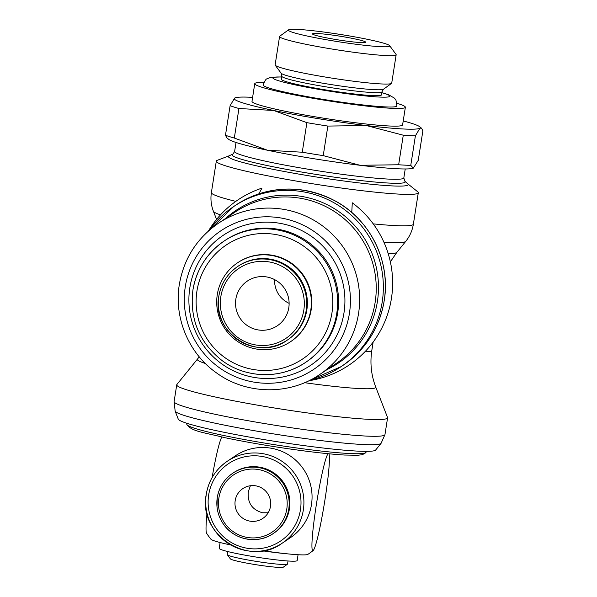 <?xml version="1.0" encoding="UTF-8"?>
<svg xmlns="http://www.w3.org/2000/svg" width="597" height="597" viewBox="0 0 597 597"><rect width="100%" height="100%" fill="white"/><g stroke="black" fill="none" stroke-linecap="round" stroke-linejoin="round"><path stroke-width="0.9" d="M381.774 92.707A59.185 4.321 -171.1 0 1 389.61 96.535A59.185 4.321 -171.1 0 1 326.104 90.61A59.185 4.321 -171.1 0 1 273.135 77.61A59.185 4.321 -171.1 0 1 281.665 77.028M288.023 560.986L287.545 564.038A30.484 2.224 -171.1 0 1 287.433 564.187A30.484 2.224 -171.1 0 1 254.71 561.143A30.484 2.224 -171.1 0 1 227.36 554.777A30.484 2.224 -171.1 0 1 227.3 554.606L227.778 551.553M287.433 564.187L283.351 567.15A26.902 1.963 -171.1 0 1 254.471 564.463A26.902 1.963 -171.1 0 1 230.338 558.852L227.36 554.777M285.165 553.606A39.454 2.881 -171.1 0 1 262.635 550.822M298.075 554.74L297.164 560.568A39.454 2.881 -171.1 0 1 254.673 556.822A39.454 2.881 -171.1 0 1 219.203 548.359L220.114 542.531M381.065 443.355L375.64 450.056A99.983 7.298 -171.1 0 1 268.105 440.265A99.983 7.298 -171.1 0 1 178.264 419.146L175.152 411.117A104.303 7.619 -171.1 0 0 268.874 433.146A104.303 7.619 -171.1 0 0 380.789 443.593A104.303 7.619 -171.1 0 0 381.065 443.355L384.961 434.594A106.706 7.791 -171.1 0 1 384.543 435.146A106.706 7.791 -171.1 0 1 270.045 424.46A106.706 7.791 -171.1 0 1 174.115 401.572L175.152 411.117M304.582 382.699A90.311 6.597 -171.1 0 0 375.416 387.796A90.311 6.597 -171.1 0 0 375.729 387.035L387.543 417.497A106.706 7.791 -171.1 0 1 387.587 417.84A106.706 7.791 -171.1 0 1 272.665 407.706A106.706 7.791 -171.1 0 1 176.742 384.819A106.706 7.791 -171.1 0 1 176.884 384.513L197.443 359.118A90.311 6.597 -171.1 0 0 205.308 363.461M407.714 183.772L417.624 191.697A102.221 7.462 -171.1 0 1 418.296 192.756A102.221 7.462 -171.1 0 1 308.201 183.055A102.221 7.462 -171.1 0 1 216.308 161.13A102.221 7.462 -171.1 0 1 217.271 160.324L229.129 155.81M351.76 212.472L352.29 202.808A99.535 98.96 -123.9 0 1 391.438 298.403A99.535 98.96 -123.9 0 1 308.94 380.714M404.811 181.13L407.788 183.846A91.013 6.642 -171.1 0 1 310.201 176.003A91.013 6.642 -171.1 0 1 229.039 155.854L233.046 153.981L234.621 151.422A85.632 6.254 -171.1 0 0 311.604 169.787A85.632 6.254 -171.1 0 0 403.49 178.361A85.632 6.254 -171.1 0 0 403.826 177.921L404.811 181.13A87.632 6.395 -171.1 0 1 404.878 182.361A87.632 6.395 -171.1 0 1 310.85 173.578A87.632 6.395 -171.1 0 1 232.42 154.332A87.632 6.395 -171.1 0 1 232.703 154.175M397.012 103.318A76.222 5.567 -171.1 0 1 405.363 107.259A76.222 5.567 -171.1 0 1 323.275 100.02A76.222 5.567 -171.1 0 1 254.755 83.677A76.222 5.567 -171.1 0 1 263.911 82.476M405.363 107.259L402.594 124.93A76.222 5.567 -171.1 0 1 320.507 117.691A76.222 5.567 -171.1 0 1 251.994 101.348L254.755 83.677M381.789 92.595L388.535 94.707L394.49 98.169L395.96 100.124L396.93 105.953A67.685 4.94 -171.1 0 1 396.662 106.288A67.685 4.94 -171.1 0 1 324.037 99.512A67.685 4.94 -171.1 0 1 263.187 85.005L263.217 84.767C264.852 80.707 266.12 78.737 267.023 78.856L270.784 77.311L281.68 76.923M381.423 94.916A50.663 3.701 -171.1 0 1 326.865 90.102A50.663 3.701 -171.1 0 1 281.321 79.237L281.791 76.207A50.663 3.701 -171.1 0 0 327.343 87.072A50.663 3.701 -171.1 0 0 381.699 92.147A50.663 3.701 -171.1 0 0 381.901 91.886L381.423 94.916M389.654 45.685L396.05 54.409A59.006 4.306 -171.1 0 1 396.154 54.745L391.714 83.125A59.006 4.306 -171.1 0 1 391.505 83.416A59.006 4.306 -171.1 0 1 328.171 77.52A59.006 4.306 -171.1 0 1 275.239 65.207A59.006 4.306 -171.1 0 1 275.127 64.872L279.575 36.484A59.006 4.306 -171.1 0 1 279.777 36.201L288.538 29.85A51.312 3.746 -171.1 0 1 343.618 34.969A51.312 3.746 -171.1 0 1 389.654 45.685A51.312 3.746 -171.1 0 1 334.484 41.103A51.312 3.746 -171.1 0 1 288.538 29.85M396.154 54.745A59.006 4.306 -171.1 0 1 332.619 49.141A59.006 4.306 -171.1 0 1 279.575 36.484M290.538 341.723L290.933 341.454A47.521 47.253 -123.9 0 0 271.777 255.173A47.521 47.253 -123.9 0 0 237.957 262.538L237.554 262.807A47.521 47.253 -123.9 0 0 256.71 349.088A47.521 47.253 -123.9 0 0 310.246 292.194A47.521 47.253 -123.9 0 0 237.554 262.807M319.723 374.506L336.32 363.364A91.013 90.49 -123.9 0 0 374.073 268.523A91.013 90.49 -123.9 0 0 299.634 198.122A91.013 90.49 -123.9 0 0 234.86 212.233L218.263 223.375A91.013 90.49 -123.9 0 1 283.038 209.263A91.013 90.49 -123.9 0 1 358.551 313.5A91.013 90.49 -123.9 0 1 319.723 374.506C289.478 395.401 246.494 394.774 216.733 373.058C188.853 353.73 173.734 317.947 179.331 284.523C183.816 258.71 196.794 238.33 218.263 223.375M258.822 193.883L261.964 188.13A99.535 98.96 -123.9 0 0 208.435 231.009M207.017 513.39A49.215 3.858 99.2 0 0 206.592 533.24A72.916 72.916 0 0 0 210.913 539.21A49.215 3.597 8.9 0 0 230.74 544.979M263.217 550.725A49.215 3.597 8.9 0 0 307.851 554.389A49.215 3.597 8.9 0 0 307.858 554.382A72.916 72.916 0 0 0 313.134 550.553A49.215 3.858 -80.8 0 1 316.291 505.04A49.215 3.858 -80.8 0 1 328.141 453.713M328.88 453.78A49.215 3.858 -80.8 0 1 325.052 499.167A49.215 3.858 -80.8 0 1 313.134 550.553M311.477 504.592A49.32 49.036 56.1 0 1 290.44 537.658L282.291 543.121A49.32 49.036 -123.9 0 0 262.411 453.586A49.32 49.036 -123.9 0 0 228.45 543.583A49.32 49.036 -123.9 0 0 282.291 543.121C249.33 567.896 197.711 534.748 206.263 494.309C208.689 480.331 215.704 469.309 227.315 461.235L235.457 455.765A49.32 49.036 56.1 0 1 311.477 504.592M273.963 533.054A36.313 36.104 -123.9 0 0 259.322 467.123A36.313 36.104 -123.9 0 0 233.479 472.757L232.763 473.234A36.313 36.104 -123.9 0 0 247.404 539.166A36.313 36.104 -123.9 0 0 288.739 509.189A36.313 36.104 -123.9 0 0 232.763 473.234C224.218 479.182 219.054 487.301 217.263 497.585L216.995 506.666C217.607 512.838 219.651 518.502 223.114 523.651C233.561 539.942 257.546 544.673 273.247 533.539L273.963 533.054M403.221 120.945A94.154 6.873 -171.1 0 1 419.698 126.728A94.154 6.873 -171.1 0 1 419.937 128.191A94.154 6.873 -171.1 0 1 366.357 125.534A94.154 6.873 -171.1 0 1 318.917 118.766A94.154 6.873 -171.1 0 1 273.71 110.482L306.88 122.661A103.117 7.53 8.9 0 0 317.32 124.4A103.117 7.53 8.9 0 0 327.85 126.071L323.223 155.63A103.117 7.53 -171.1 0 1 312.686 153.959A103.117 7.53 -171.1 0 1 302.254 152.22L267.486 150.243A94.154 6.873 -171.1 0 1 228.666 139.31L226.853 137.862L225.472 135.25L230.106 105.699A103.117 7.53 8.9 0 0 238.942 108.505L234.315 138.056A103.117 7.53 -171.1 0 1 225.472 135.25M413.273 168.182A94.154 6.873 -171.1 0 1 413.199 168.205A94.154 6.873 -171.1 0 1 360.133 165.294A94.154 6.873 -171.1 0 1 312.686 158.526A94.154 6.873 -171.1 0 1 267.486 150.243L234.315 138.056M302.254 152.22L306.88 122.661M287.903 339.708A44.387 44.133 -123.9 0 0 270.016 259.12A44.387 44.133 -123.9 0 0 238.427 266.001L237.785 266.434A44.387 44.133 -123.9 0 0 255.673 347.021A44.387 44.133 -123.9 0 0 306.201 310.38A44.387 44.133 -123.9 0 0 237.785 266.434C227.338 273.702 221.024 283.627 218.838 296.202C211.144 332.604 257.598 362.431 287.261 340.141L287.903 339.708M268.172 512.771L262.568 512.778C252.113 509.823 247.359 502.846 248.3 491.831L250.367 485.749M289.12 303.38C279.665 298.701 274.747 290.739 274.359 279.493M336.656 39.648A26.902 1.963 -171.1 0 1 312.477 33.88A26.902 1.963 -171.1 0 1 341.447 36.432A26.902 1.963 -171.1 0 1 365.633 42.2A26.902 1.963 -171.1 0 1 336.656 39.648M288.799 307.724A26.902 26.746 56.1 0 1 247.949 326.007A26.902 26.746 56.1 0 1 247.33 281.083A26.902 26.746 56.1 0 1 288.799 307.724M270.493 506.36A17.932 17.828 56.1 0 1 243.263 518.547A17.932 17.828 56.1 0 1 242.845 488.6A17.932 17.828 56.1 0 1 270.493 506.36M410.766 165.362A103.117 7.53 -171.1 0 1 398.647 164.765L403.273 135.206A103.117 7.53 8.9 0 0 415.4 135.81L410.766 165.362L413.318 168.16L418.251 160.339L422.885 130.78L421.504 128.176L419.937 128.191L415.4 135.81M235.084 97.856L234.643 98.08A94.154 6.873 -171.1 0 1 235.158 97.826A94.154 6.873 -171.1 0 1 252.613 97.363M327.85 126.071L366.357 125.534L403.273 135.206M238.942 108.505L273.71 110.482A94.154 6.873 -171.1 0 1 234.643 98.08L230.106 105.699M398.647 164.765L360.133 165.294L323.223 155.63M221.845 437.034A49.215 3.858 99.2 0 0 212.092 477.622M186.891 424.549C191.547 431.512 204.122 432.452 224.711 437.646C239.8 440.817 256.658 443.869 275.299 446.795C303.619 451.175 326.701 453.929 344.551 455.041L357.715 455.265L361.715 454.787L364.566 453.66L365.774 452.563A90.61 6.619 -171.1 0 1 365.536 452.765A90.61 6.619 -171.1 0 1 268.314 443.69A90.61 6.619 -171.1 0 1 186.891 424.549L186.331 423.109M418.296 192.756L413.37 224.181A102.221 7.462 -171.1 0 1 412.967 224.711A102.221 7.462 -171.1 0 1 373.229 223.875M381.901 91.886L383.505 89.214A51.976 3.798 -171.1 0 1 383.483 89.229A51.976 3.798 -171.1 0 1 327.716 84.028A51.976 3.798 -171.1 0 1 281.083 73.177L275.239 65.207M375.729 387.035C371.215 375.252 369.909 363.073 371.812 350.499A80.699 5.895 -171.1 0 1 371.491 350.917A80.699 5.895 -171.1 0 1 364.916 351.782M390.363 261.844L396.818 252.397A90.311 6.597 -171.1 0 1 396.58 252.606A90.311 6.597 -171.1 0 1 388.192 253.583M396.818 252.397L405.721 241.397A97.415 7.112 -171.1 0 1 405.475 241.613A97.415 7.112 -171.1 0 1 383.893 242.188M220.494 214.883A97.415 7.112 -171.1 0 1 213.405 211.278C211.092 205.234 210.413 198.988 211.39 192.555A102.221 7.462 -171.1 0 0 235.822 201.376M253.568 373.737A73.08 72.662 -123.9 0 0 305.574 362.401A73.08 72.662 -123.9 0 0 336.753 313.418A73.08 72.662 -123.9 0 0 276.12 229.718A73.08 72.662 -123.9 0 0 224.106 241.054A73.08 72.662 -123.9 0 0 192.928 290.045M253.859 369.588A68.595 68.2 -123.9 0 0 331.947 312.962A68.595 68.2 -123.9 0 0 275.03 234.405A68.595 68.2 -123.9 0 0 196.943 291.03A68.595 68.2 -123.9 0 0 253.859 369.588M306.515 361.775A73.08 72.662 -123.9 0 0 337.693 312.791A73.08 72.662 -123.9 0 0 277.053 229.091A73.08 72.662 -123.9 0 0 225.047 240.427L224.106 241.054C206.905 253.024 196.51 269.366 192.913 290.067C189.495 318.955 199.211 342.439 222.047 360.536C245.986 378.595 281.03 379.386 305.574 362.401L306.515 361.775M278.993 223.159A78.334 77.879 -123.9 0 0 189.824 287.821A78.334 77.879 -123.9 0 0 254.822 377.528A78.334 77.879 -123.9 0 0 343.984 312.873A78.334 77.879 -123.9 0 0 278.993 223.159M254.486 382.214A83.401 82.916 -123.9 0 0 349.424 313.38A83.401 82.916 -123.9 0 0 280.224 217.868A83.401 82.916 -123.9 0 0 185.294 286.702A83.401 82.916 -123.9 0 0 254.486 382.214M343.066 365.312L341.074 366.655L309.768 380.304A96.393 95.841 -123.9 0 0 341.074 366.655A96.393 95.841 -123.9 0 0 382.199 302.037A96.393 95.841 -123.9 0 0 302.216 191.644A96.393 95.841 -123.9 0 0 233.614 206.592A96.393 95.841 -123.9 0 0 209.137 230.39L233.614 206.592L235.606 205.249C267.09 185.689 299.627 183.906 333.216 199.913C369.439 218.069 391.057 260.792 384.207 300.672C379.468 327.977 365.752 349.529 343.066 365.312A96.393 95.841 -123.9 0 0 384.192 300.694A96.393 95.841 -123.9 0 0 304.209 190.301A96.393 95.841 -123.9 0 0 235.606 205.249M327.104 369.55A91.908 91.378 -123.9 0 0 377.386 301.589A91.908 91.378 -123.9 0 0 330.537 206.45A91.908 91.378 -123.9 0 0 225.644 218.42M208.681 494.883A46.626 46.357 -123.9 0 0 247.367 548.285A46.626 46.357 -123.9 0 0 300.448 509.793A46.626 46.357 -123.9 0 0 261.755 456.392A46.626 46.357 -123.9 0 0 208.681 494.883M286.791 509.01A34.499 34.305 -123.9 0 0 258.165 469.496A34.499 34.305 -123.9 0 0 218.898 497.973A34.499 34.305 -123.9 0 0 247.524 537.487A34.499 34.305 -123.9 0 0 286.791 509.01M303.821 310.164A42.171 41.924 -123.9 0 0 268.829 261.874A42.171 41.924 -123.9 0 0 220.83 296.679A42.171 41.924 -123.9 0 0 255.822 344.969A42.171 41.924 -123.9 0 0 303.821 310.164M365.774 452.563L366.745 451.362M387.587 417.84L384.961 434.594M405.229 168.966L403.826 177.921M383.505 89.214L391.505 83.416M373.125 342.111L371.812 350.499M419.698 126.728L421.504 128.176M405.721 241.397C409.781 236.345 412.333 230.606 413.37 224.181M216.562 219.42L213.405 211.278M199.226 356.812L197.443 359.118M281.083 73.177L281.791 76.207M236.024 142.474L234.621 151.422M216.308 161.13L211.39 192.555M176.742 384.819L174.115 401.572"/></g></svg>
